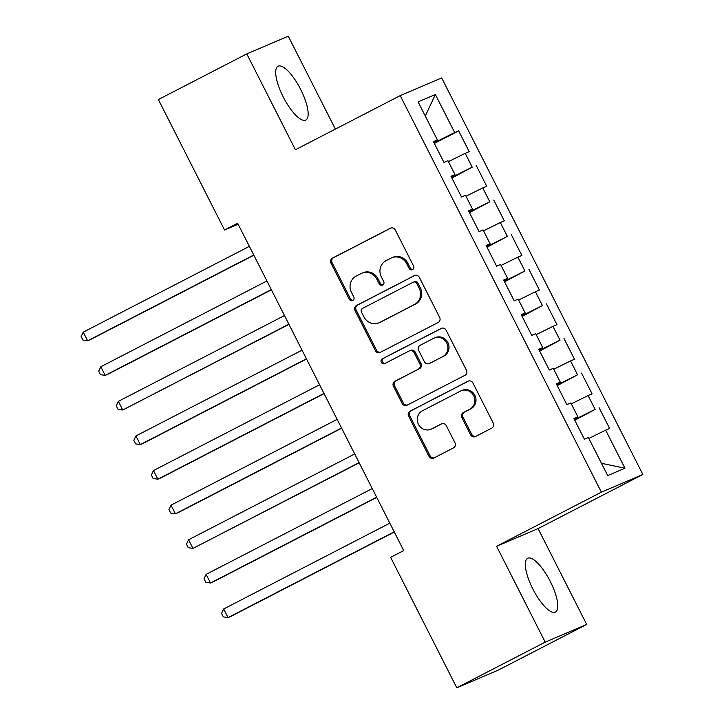 <?xml version="1.0" encoding="UTF-8"?>
<svg xmlns="http://www.w3.org/2000/svg" width="724" height="724" viewBox="0 0 724 724"><rect width="100%" height="100%" fill="white"/><g stroke="black" fill="none" stroke-linecap="round" stroke-linejoin="round"><path stroke-width="1.09" d="M412.544 269.599A2.67 2.534 -113.1 0 0 413.594 266.061L395.277 229.979A3.81 3.62 -113.1 0 0 390.345 228.241L332.488 258.115A3.81 3.62 -113.1 0 0 330.995 263.174L349.303 299.265A2.67 2.534 -113.1 0 0 352.76 300.478A2.67 2.534 -113.1 0 0 353.801 296.94L351.43 292.27A12.19 11.575 -113.1 0 1 356.208 276.088L361.023 273.6A12.19 11.575 -113.1 0 1 361.756 273.256A12.19 11.575 -113.1 0 1 376.824 279.156L379.195 283.826A2.67 2.534 -113.1 0 0 382.652 285.039A2.67 2.534 -113.1 0 0 383.693 281.5L381.322 276.83A12.19 11.575 -113.1 0 1 386.1 260.649L390.924 258.16A12.19 11.575 -113.1 0 1 391.648 257.816A12.19 11.575 -113.1 0 1 406.716 263.717L409.087 268.387A2.67 2.534 -113.1 0 0 412.544 269.599M550.294 581.462A30.272 9.484 62.7 0 0 527.66 558.294A30.272 9.484 62.7 0 0 532.81 588.92A30.272 9.484 62.7 0 0 555.444 612.088A30.272 9.484 62.7 0 0 550.294 581.462M300.668 89.414A30.272 9.484 62.7 0 0 278.034 66.246A30.272 9.484 62.7 0 0 283.184 96.871A30.272 9.484 62.7 0 0 305.818 120.039A30.272 9.484 62.7 0 0 300.668 89.414M470.582 434.771A3.81 3.62 -113.1 0 0 475.514 436.509L491.75 428.119A3.81 3.62 -113.1 0 0 493.243 423.06L472.908 382.987A3.81 3.62 -113.1 0 0 467.966 381.249L410.11 411.132A3.81 3.62 -113.1 0 0 408.617 416.191L428.952 456.265A3.81 3.62 -113.1 0 0 433.893 458.002L453.496 447.875A3.81 3.62 -113.1 0 0 454.989 442.817L446.292 425.667A3.81 3.62 -113.1 0 0 441.35 423.929L431.631 428.952A10.19 9.674 -113.1 0 1 431.015 429.242A10.19 9.674 -113.1 0 1 418.264 423.983A10.19 9.674 -113.1 0 1 422.409 410.779L460.5 391.105A10.19 9.674 -113.1 0 1 461.107 390.824A10.19 9.674 -113.1 0 1 473.867 396.073A10.19 9.674 -113.1 0 1 469.722 409.277L463.369 412.562A3.81 3.62 -113.1 0 0 461.876 417.612L470.582 434.771L471.704 434.291A3.81 3.62 -113.1 0 0 475.903 436.301M545.217 642.134L586.693 624.441L538.068 528.592L496.592 546.285L545.217 642.134L456.799 687.8L390.616 557.344L403.721 550.584L237.644 223.245L224.549 230.006L238.142 224.214M496.592 546.285L601.382 492.166L400.209 95.622L441.676 77.93L642.858 474.473L601.382 492.166M335.384 129.098L288.261 36.2L246.784 53.893L295.41 149.741L400.209 95.622M246.784 53.893L158.366 99.559L224.549 230.006M438.165 322.488A3.81 3.62 -113.1 0 0 439.649 317.438L419.323 277.355A3.81 3.62 -113.1 0 0 414.381 275.618L356.525 305.501A3.81 3.62 -113.1 0 0 355.031 310.56L375.367 350.633A3.81 3.62 -113.1 0 0 380.299 352.371L438.165 322.488M446.111 330.171L466.446 370.245A3.81 3.62 -113.1 0 1 464.953 375.303L407.096 405.187A3.81 3.62 -113.1 0 1 402.155 403.449L393.458 386.299A3.81 3.62 -113.1 0 1 394.951 381.24L418.409 369.122A3.81 3.62 -113.1 0 0 419.902 364.063L414.128 352.688A3.81 3.62 -113.1 0 0 409.196 350.95L384.761 363.566A2.67 2.534 -113.1 0 1 381.267 362.272A2.67 2.534 -113.1 0 1 382.353 358.814L441.178 328.434A3.81 3.62 -113.1 0 1 446.111 330.171M434.346 143.433L458.654 130.881L454.681 132.573L435.368 94.509L418.101 101.876L437.414 139.94L433.432 141.632L443.966 162.393L447.948 160.701L454.971 174.538L450.989 176.24L461.523 197L465.505 195.299L472.528 209.145L468.546 210.838L479.08 231.599L483.062 229.906L490.076 243.744L486.103 245.445L496.637 266.206L500.61 264.504L507.633 278.351L503.66 280.043L514.185 300.804L518.167 299.112L525.19 312.949L521.208 314.65L531.742 335.411L535.724 333.71L542.747 347.556L538.765 349.249L549.299 370.009L553.281 368.317L560.304 382.154L556.322 383.856L566.856 404.616L570.829 402.915L577.852 416.762L573.879 418.454L584.404 439.215L588.386 437.522L607.698 475.587L624.957 468.22L601.463 463.288M458.654 130.881L469.188 151.642L465.206 153.334L472.229 167.181L451.595 177.434M451.903 178.032L472.229 167.181M476.211 165.479L486.745 186.24L482.763 187.941L489.786 201.779L469.152 212.032M469.46 212.639L489.786 201.779M493.768 200.086L504.302 220.847L500.32 222.54L507.343 236.386L486.709 246.64M487.008 247.237L507.343 236.386M511.325 234.685L521.85 255.445L517.877 257.147L524.9 270.984L504.257 281.238M504.565 281.844L524.9 270.984M528.873 269.292L539.407 290.053L535.425 291.745L542.448 305.591L521.814 315.845M522.122 316.442L542.448 305.591M546.43 303.89L556.964 324.651L552.982 326.352L560.005 340.19L539.371 350.443M539.679 351.049L560.005 340.19M563.987 338.497L574.521 359.258L570.539 360.95L577.562 374.797L556.928 385.05M557.236 385.648L577.562 374.797M581.544 373.095L592.069 393.856L588.096 395.557L595.119 409.395L574.485 419.649M574.784 420.255L595.119 409.395M599.092 407.702L609.626 428.463L605.653 430.156L624.957 468.22M577.852 416.762L574.087 418.879M605.653 430.156L588.856 438.445M560.304 382.154L556.539 384.281M577.535 418.074L577.082 417.196M588.096 395.557L571.299 403.838M542.747 347.556L538.982 349.674M559.978 383.467L559.534 382.589M570.539 360.95L553.742 369.24M525.19 312.949L521.425 315.076M542.421 348.868L541.977 347.991M552.982 326.352L536.194 334.633M507.633 278.351L503.868 280.469M524.873 314.261L524.42 313.383M535.425 291.745L518.637 300.035M490.076 243.744L486.311 245.87M507.316 279.663L506.863 278.785M517.877 257.147L501.08 265.427M472.528 209.145L468.763 211.263M489.759 245.056L489.315 244.178M500.32 222.54L483.523 230.829M454.971 174.538L451.206 176.665M472.202 210.458L471.758 209.58M482.763 187.941L465.975 196.231M437.414 139.94L433.649 142.058M454.645 175.851L454.201 174.973M465.206 153.334L448.418 161.624M456.799 687.8L498.275 670.107L586.693 624.441M538.068 528.592L642.858 474.473M454.681 132.573L434.038 142.827M437.097 141.252L436.644 140.375M435.368 94.509L425.278 116.021M412.915 269.364A2.67 2.534 -113.1 0 1 410.209 267.907L407.838 263.237A12.19 11.575 -113.1 0 0 392.77 257.337L391.648 257.816M361.756 273.256L362.878 272.776A12.19 11.575 -113.1 0 1 377.946 278.677L380.317 283.346A2.67 2.534 -113.1 0 0 383.023 284.803M391.078 227.96L333.601 257.644A3.81 3.62 -113.1 0 0 332.117 262.694L350.425 298.786A2.67 2.534 -113.1 0 0 353.131 300.243M415.114 275.337L357.647 305.021A3.81 3.62 -113.1 0 0 356.154 310.08L376.48 350.154A3.81 3.62 -113.1 0 0 380.688 352.172M416.716 283.419A2.67 2.534 -113.1 0 0 413.259 282.197L362.471 308.433A2.67 2.534 -113.1 0 0 361.43 311.972L363.928 316.895A12.19 11.575 -113.1 0 0 378.996 322.795A12.19 11.575 -113.1 0 0 379.729 322.452L414.445 304.523A12.19 11.575 -113.1 0 0 419.214 288.342L416.716 283.419L417.839 282.939A2.67 2.534 -113.1 0 0 414.535 281.645L413.422 282.125M378.996 322.795L380.118 322.316A12.19 11.575 -113.1 0 0 380.842 321.972L379.729 322.452M417.839 282.939L420.336 287.862A12.19 11.575 -113.1 0 1 415.558 304.044L380.842 321.972M409.422 350.841L410.544 350.371A3.81 3.62 -113.1 0 1 415.25 352.208L421.024 363.593A3.81 3.62 -113.1 0 1 419.531 368.643L396.064 380.761A3.81 3.62 -113.1 0 0 394.58 385.82L403.277 402.969A3.81 3.62 -113.1 0 0 407.485 404.988M441.912 328.153L383.476 358.335A2.67 2.534 -113.1 0 0 385.268 363.312M442.762 356.552A10.19 9.674 -113.1 0 0 446.907 343.339A10.19 9.674 -113.1 0 0 434.156 338.09A10.19 9.674 -113.1 0 0 433.54 338.38L420.119 345.312A3.81 3.62 -113.1 0 0 418.635 350.362L424.409 361.747A3.81 3.62 -113.1 0 0 429.341 363.475L443.884 356.072A10.19 9.674 -113.1 0 0 448.029 342.859A10.19 9.674 -113.1 0 0 435.278 337.61L434.156 338.09M429.115 363.584L430.237 363.104A3.81 3.62 -113.1 0 0 430.463 363.005L429.341 363.475M443.884 356.072L430.463 363.005M461.107 390.824L462.229 390.345A10.19 9.674 -113.1 0 1 474.98 395.594A10.19 9.674 -113.1 0 1 470.835 408.807L464.491 412.083A3.81 3.62 -113.1 0 0 462.998 417.142L471.704 434.291M431.015 429.242L432.137 428.762A10.19 9.674 -113.1 0 0 432.744 428.472L431.631 428.952M442.083 423.649L432.744 428.472M468.709 380.969L411.232 410.653A3.81 3.62 -113.1 0 0 409.739 415.712L430.074 455.785A3.81 3.62 -113.1 0 0 434.282 457.803M249.373 246.35L83.242 332.153L87.631 340.796L90.437 339.601L253.862 255.201M83.242 332.153L81.142 336.588L82.898 340.045L87.631 340.796L253.762 255.002M266.93 280.957L100.799 366.751L105.188 375.403L107.985 374.208L271.419 289.808M100.799 366.751L98.699 371.186L100.455 374.652L105.188 375.403L271.319 289.609M284.478 315.555L118.356 401.358L122.736 410.001L288.976 324.406M118.356 401.358L116.247 405.793L118.003 409.25L122.736 410.001L288.867 324.207M302.035 350.163L135.904 435.957L140.293 444.608L143.099 443.414L306.524 359.014M135.904 435.957L133.804 440.391L135.56 443.857L140.293 444.608L306.424 358.814M319.592 384.761L153.461 470.564L157.85 479.207L160.656 478.012L324.081 393.612M153.461 470.564L151.361 474.998L153.117 478.455L157.85 479.207L323.981 393.413M337.149 419.368L171.018 505.162L175.407 513.814L178.204 512.619L341.637 428.219M171.018 505.162L168.918 509.596L170.674 513.054L175.407 513.814L341.538 428.02M354.697 453.966L188.575 539.769L192.964 548.412L359.195 462.817M188.575 539.769L186.475 544.204L188.231 547.661L192.964 548.412L359.086 462.618M372.254 488.573L206.123 574.367L210.512 583.019L213.318 581.824L376.742 497.424M206.123 574.367L204.023 578.802L205.779 582.259L210.512 583.019L376.643 497.225M389.811 523.171L223.68 608.975L228.069 617.617L230.875 616.423L394.299 532.022M223.68 608.975L221.58 613.409L223.336 616.866L228.069 617.617L394.2 531.823M407.838 263.237L406.716 263.717M380.317 283.346L379.195 283.826M377.946 278.677L376.824 279.156M350.425 298.786L349.303 299.265M332.117 262.694L330.995 263.174M333.601 257.644L332.488 258.115M390.806 228.042L390.345 228.241M410.209 267.907L409.087 268.387M376.48 350.154L375.367 350.633M356.154 310.08L355.031 310.56M357.647 305.021L356.525 305.501M414.843 275.419L414.381 275.618M415.558 304.044L414.445 304.523M420.336 287.862L419.214 288.342M403.277 402.969L402.155 403.449M394.58 385.82L393.458 386.299M396.064 380.761L394.951 381.24M419.531 368.643L418.409 369.122M421.024 363.593L419.902 364.063M415.25 352.208L414.128 352.688M383.476 358.335L382.353 358.814M441.64 328.234L441.178 328.434M462.998 417.142L461.876 417.612M464.491 412.083L463.369 412.562M470.835 408.807L469.722 409.277M441.812 423.73L441.35 423.929M430.074 455.785L428.952 456.265M409.739 415.712L408.617 416.191M411.232 410.653L410.11 411.132M468.437 381.05L467.966 381.249"/></g></svg>
